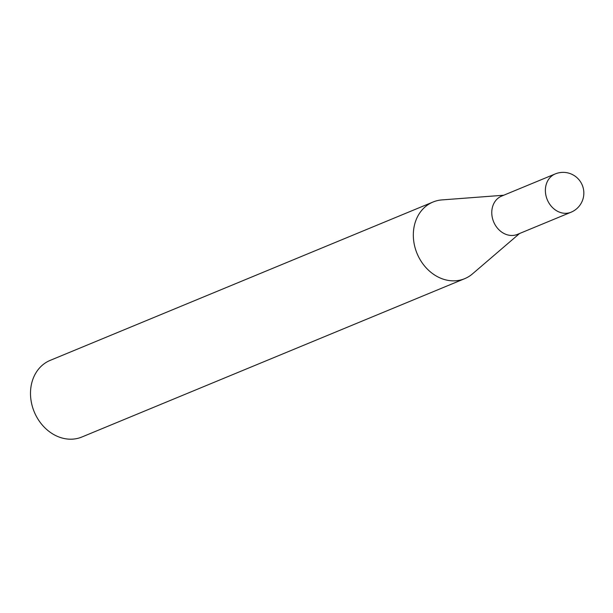 <?xml version="1.0" encoding="UTF-8"?>
<svg xmlns="http://www.w3.org/2000/svg" width="613" height="613" viewBox="0 0 613 613"><rect width="100%" height="100%" fill="white"/><g stroke="black" fill="none" stroke-linecap="round" stroke-linejoin="round"><path stroke-width="0.92" d="M555.209 173.939L501.603 196.114A20.712 17.195 67.5 0 0 493.863 222.358A20.712 17.195 67.5 0 0 517.433 234.388L571.048 212.221A20.712 17.195 -112.5 0 1 547.47 200.183A20.712 17.195 -112.5 0 1 554.773 174.13A20.712 17.195 -112.5 0 1 555.209 173.939A20.712 20.712 0 0 1 582.082 184.72A20.712 20.712 0 0 1 571.048 212.221A20.712 17.195 -112.5 0 0 571.485 212.029M503.725 195.233L441.912 199.915A41.462 34.412 67.5 0 0 433.008 202.029A41.462 34.412 67.5 0 0 417.514 254.564A41.462 34.412 67.5 0 0 464.708 278.662A41.462 34.412 67.5 0 0 472.5 273.865L519.556 233.515M433.008 202.029L50.189 360.375A41.462 34.412 67.5 0 0 34.688 412.917A41.462 34.412 67.5 0 0 81.889 437.008L464.708 278.662"/></g></svg>
